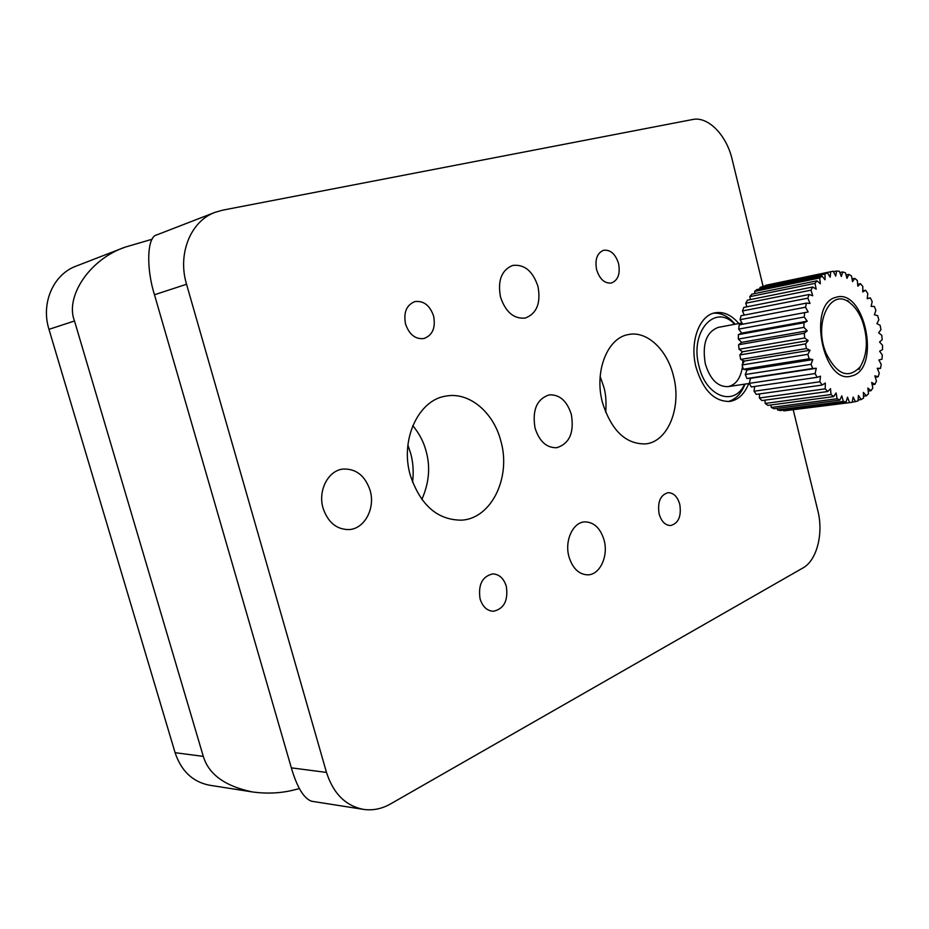 <?xml version="1.0" encoding="UTF-8"?>
<svg xmlns="http://www.w3.org/2000/svg" width="929" height="929" viewBox="0 0 929 929"><rect width="100%" height="100%" fill="white"/><g stroke="black" fill="none" stroke-linecap="round" stroke-linejoin="round"><path stroke-width="1.39" d="M407.889 445.13L410.606 453.155C413.15 462.085 413.8 471.781 412.581 482.256M299.405 788.593L294.853 789.743C281.406 793.238 267.25 793.981 252.374 791.938L209.536 785.214C192.767 781.951 181.283 771.116 175.093 752.699L203.3 756.38L74.506 320.981L48.97 329.342L175.093 752.699M74.506 320.981C64.879 297.164 89.114 259.377 125.194 247.126L152.124 239.241M48.97 329.342C40.679 303.051 53.394 274.334 76.155 266.1L125.194 247.126M203.3 756.38C208.711 774.368 225.062 786.224 252.374 791.938M323.083 508.209C317.683 490.593 328.251 470.376 343.126 469.052C356.121 468.588 365.12 475.718 370.125 490.442C375.525 508.209 364.621 528.88 349.014 529.588C336.635 529.576 327.983 522.458 323.083 508.209M605.708 412.383C606.463 402.303 605.847 393.896 603.85 387.149L600.169 376.524M602.515 402.687C593.945 371.67 607.403 337.68 628.48 334.545C646.932 330.55 667.185 349.757 673.444 375.897C681.909 407.03 668.172 441.925 645.516 443.911C625.716 444.271 611.387 430.522 602.515 402.687M421.836 499.442C429.117 482.952 430.533 466.834 426.086 451.088C423.717 441.983 419.293 433.506 412.801 425.656M410.304 475.265C399.784 439.684 418.607 399.679 446.036 396.079C469.226 391.643 493.601 412.337 500.859 441.078C511.333 477.1 491.592 518.672 461.504 520.159C437.443 520.101 420.384 505.132 410.304 475.265M748.728 383.549C744.57 393.989 738.288 399.934 729.88 401.421C714.447 401.804 703.172 390.459 696.053 367.361C689.364 342.337 699.2 315.21 715.214 312.783C723.656 311.424 731.518 315.001 738.822 323.524M659.137 514.004C657.314 502.124 660.287 495.018 668.044 492.672C673.548 492.753 677.45 496.609 679.749 504.238C681.584 516.164 678.553 523.271 670.668 525.547C665.28 525.396 661.425 521.552 659.137 514.004M596.627 269.758C594.757 259.528 597.092 253.025 603.618 250.273C610.492 249.553 615.462 253.965 618.563 263.534C620.433 273.823 618.04 280.326 611.387 283.02C604.64 283.647 599.716 279.223 596.627 269.758M405.543 324.047C403.372 312.434 406.496 304.956 414.903 301.588C423.647 300.531 429.883 305.362 433.611 316.069C435.782 327.798 432.542 335.288 423.903 338.551C415.368 339.433 409.248 334.591 405.543 324.047M480.061 598.822C478.029 584.736 482.244 576.433 492.695 573.901C499.233 574.18 503.773 578.349 506.317 586.385C508.349 600.564 504.041 608.855 493.38 611.27C487.017 610.864 482.581 606.718 480.061 598.822M500.51 297.059C497.479 280.616 501.521 270.084 512.634 265.45C524.397 264.08 532.84 271.071 537.972 286.422C541.015 303.063 536.788 313.607 525.291 318.055C513.888 319.146 505.631 312.144 500.51 297.059M535.069 428.153C532.062 410.188 536.753 399.098 549.155 394.883C559.606 394.372 567.004 400.898 571.335 414.462C574.354 432.6 569.489 443.679 556.715 447.72C546.6 447.964 539.377 441.449 535.069 428.153M568.954 556.715C564.356 540.736 573.007 522.121 584.829 521.877C593.991 522.075 600.401 528.148 604.071 540.086C608.646 556.065 599.925 574.946 587.685 574.854C578.848 574.447 572.601 568.397 568.954 556.715M154.481 294.76L291.346 767.853L326.497 772.429L186.543 284.251L154.481 294.76C145.969 267.866 147.061 236.512 156.746 234.909L215.063 212.335L222.705 210.151L692.662 119.504C708.107 116.09 726.583 135.204 732.122 159.277L763.092 286.26M793.25 409.921L817.857 510.799C823.675 533.443 816.881 560.419 802.993 567.921L390.435 803.991C381.703 808.927 372.703 810.715 363.413 809.368C345.623 805.861 333.314 793.552 326.497 772.429M215.063 212.335C190.735 221.056 177.311 253.768 186.543 284.251M363.413 809.368L311.621 801.239C303.864 798.545 297.106 787.409 291.346 767.853M853.67 375.397L850.151 376.396C822.734 382.818 807.765 305.026 835.09 297.547L837.168 296.966C864.585 289.964 880.378 365.759 853.67 375.397M867.256 298.476L870.334 297.895L872.192 301.565L871.135 306.407L874.352 306.419L875.896 310.414L874.375 314.768L877.65 315.628L878.846 319.866L876.895 323.629L880.135 325.324L880.959 329.702L878.625 332.791L881.76 335.276L882.202 339.689L879.542 342.035L882.504 345.263L882.538 349.618L879.624 351.174L882.329 355.052L881.969 359.256L878.857 359.976L881.249 364.435L880.495 368.395L877.487 368.836M880.495 368.395L877.243 368.256L879.275 373.203L878.137 376.814L875.269 377.22M878.137 376.814L874.839 375.804L876.453 381.122L874.955 384.304L872.145 384.699M874.955 384.304L871.692 382.458L872.83 388.032L871.007 390.703L868.197 391.086M871.007 390.703L867.849 388.043L868.499 393.733L866.374 395.835L863.482 396.218M866.374 395.835L863.401 392.41L863.529 398.1L861.16 399.563L858.117 399.958M861.16 399.563L858.454 395.452L858.048 400.98L852.195 402.199M852.172 402.315L783.821 410.873L852.172 402.315L853.124 397.066L855.493 401.769M846.052 402.025L780.337 410.548L777.573 409.944L843.311 401.386L846.052 402.025L847.515 397.194L849.501 402.396M839.839 400.109L774.066 408.748L771.314 407.459L837.099 398.75L839.839 400.109L841.79 395.824L843.311 401.386M833.673 396.59L767.877 405.392L765.206 403.441L831.014 394.546L833.673 396.59L836.088 392.967L837.099 398.75M827.727 391.527L761.908 400.573L759.388 397.995L825.219 388.833L827.727 391.527L830.538 388.67L831.014 394.546M822.165 385.047L756.334 394.384L754.034 391.248L819.866 381.773L822.165 385.047L825.3 383.038L825.219 388.833M817.114 377.302L751.294 386.963L749.285 383.352L815.093 373.528L817.114 377.302L820.504 376.199L819.866 381.773M812.736 368.476L746.939 378.509L745.267 374.515L811.052 364.296L812.736 368.476L816.289 368.314L815.093 373.528M809.147 358.815L743.374 369.254L742.085 364.958L807.835 354.332L809.147 358.815L812.77 359.604L811.052 364.296M806.43 348.549L740.715 359.407L739.844 354.948L805.536 343.904L806.43 348.549L810.053 350.279L807.835 354.332M804.688 337.982L739.031 349.258L738.601 344.752L804.235 333.279L804.688 337.982L808.184 340.606L805.536 343.904M803.945 327.368L738.358 339.073L738.392 334.637L803.945 322.758L803.945 327.368L807.243 330.817L804.235 333.279M804.235 317.021L738.718 329.121L739.205 324.871L804.688 312.608L804.235 317.021L807.243 321.19L803.945 322.758M805.536 307.209L740.099 319.669L741.028 315.721L806.43 303.109L805.536 307.209L808.172 311.981L804.688 312.608M807.812 298.174L742.468 310.96L743.804 307.418L809.113 294.505L807.812 298.174L810.018 303.435L806.43 303.109M810.994 290.162L745.732 303.226L747.439 300.172L812.666 287.003L810.994 290.162L812.724 295.759L809.113 294.505M815 283.38L749.808 296.653L751.84 294.168L816.986 280.813L815 283.38L816.196 289.163L812.666 287.003M819.692 277.968L754.592 291.404L756.891 289.546L821.956 276.052L819.692 277.968L820.353 283.786L816.986 280.813M824.964 274.067L759.945 287.595L762.454 286.387L827.437 272.836L824.964 274.067L825.068 279.78L821.956 276.052M831.699 271.5L765.717 285.296L833.278 271.222L835.682 276.11L836.657 271.036L839.351 271.233L841.314 276.505L842.766 271.93L845.471 272.836L846.969 278.363L848.874 274.403L851.521 275.971L852.508 281.626L854.808 278.363L857.351 280.558L857.815 286.202L860.451 283.693L862.809 286.446L862.762 291.95L865.665 290.254L867.791 293.506L867.233 298.743L870.334 297.895M833.51 271.686L836.657 271.036M839.839 272.545L842.766 271.93M846.052 274.984L848.874 274.403M852.032 278.921L854.808 278.363M857.653 284.251L860.451 283.693M862.774 290.823L865.665 290.254M783.53 410.13L783.821 410.873M777.12 408.342L777.573 409.944M770.884 404.998L771.314 407.459M764.939 400.155L765.206 403.441M759.481 393.931L759.388 397.995M754.65 386.476L754.034 391.248M746.939 378.509L750.527 378.335L749.285 383.352M743.374 369.254L747.044 369.986L745.267 374.515M740.715 359.407L744.35 361.044L742.085 364.958M739.031 349.258L742.538 351.754L739.844 354.948M738.358 339.073L741.656 342.36L738.601 344.752M738.718 329.121L741.725 333.105L738.392 334.637M740.099 319.669L742.712 324.209M742.468 310.96L744.257 315.094M745.732 303.226L746.87 306.814M749.808 296.653L750.423 299.568M754.592 291.404L754.836 293.552M759.945 287.595L759.957 288.907M830.665 271.732L830.224 277.202L827.437 272.836M807.243 321.19L741.725 333.105M807.243 330.817L741.656 342.36M808.184 340.606L742.538 351.754M810.053 350.279L744.35 361.044M812.77 359.604L747.044 369.986M816.289 368.314L750.527 378.335M734.746 324.291L733.968 323.559C714.401 303.528 689.573 332.338 699.014 366.247C705.808 396.253 733.515 406.937 744.141 385.105L744.64 384.165M713.414 313.236C719.708 312.759 725.758 315.128 731.541 320.366L735.187 324.209M741.981 322.932L718.245 327.391C706.307 331.955 702.01 344.113 705.332 363.866C710.093 379.357 717.664 386.952 728.046 386.638C735.931 384.85 740.761 378.126 742.515 366.467M742.759 363.808L742.805 360.347M741.946 352.451L741.667 351.139M745.081 384.095L742.863 388.914C739.078 395.754 734.131 399.969 728.034 401.583M826.09 353.299C837.029 374.863 848.421 379.334 860.266 366.734C867.686 353.984 868.301 338.539 862.135 320.4C859.011 312.539 854.901 306.675 849.814 302.808C830.793 286.817 813.014 323.06 826.09 353.299M733.968 323.559L731.541 320.366M744.141 385.105L742.863 388.914M860.266 366.734L858.988 369.533M728.046 386.638L749.343 383.456M849.814 302.808L847.724 300.578"/></g></svg>
